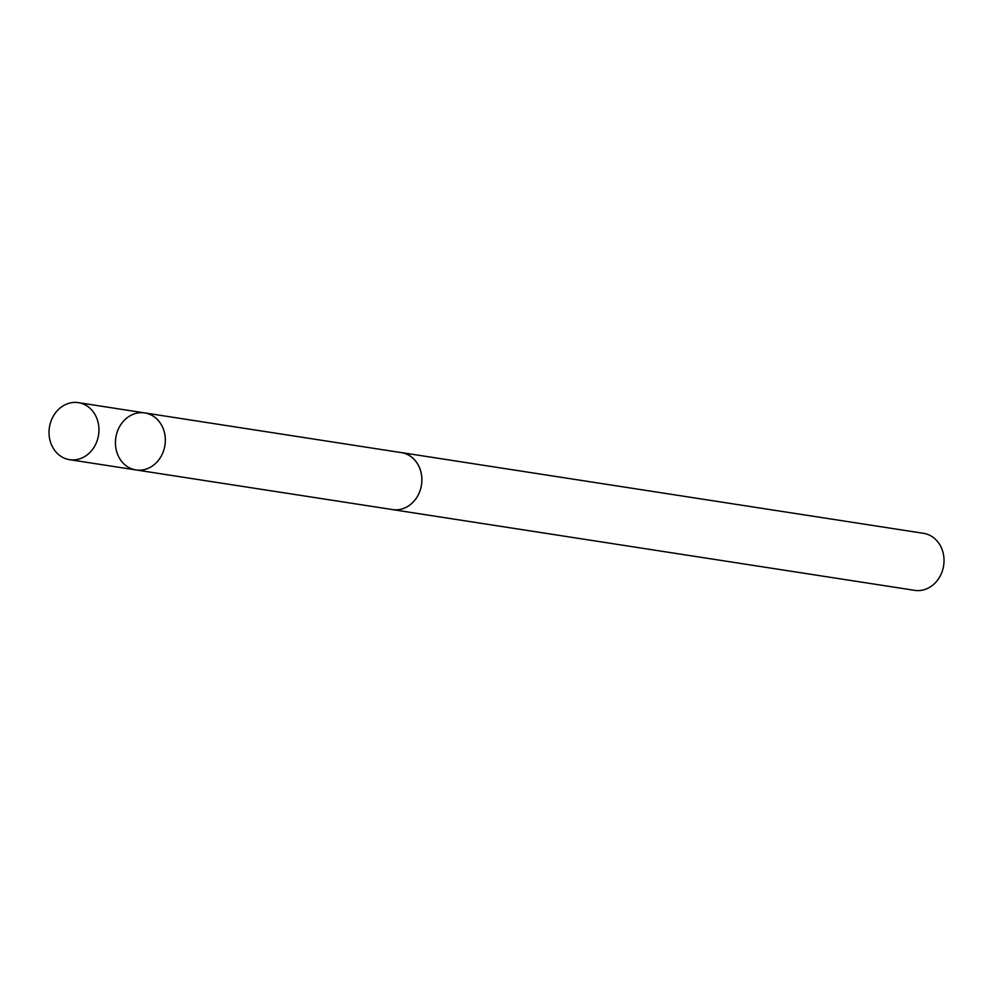 <?xml version="1.0" encoding="UTF-8"?>
<svg xmlns="http://www.w3.org/2000/svg" width="993" height="993" viewBox="0 0 993 993"><rect width="100%" height="100%" fill="white"/><g stroke="black" fill="none" stroke-linecap="round" stroke-linejoin="round"><path stroke-width="1.49" d="M144.779 412.927L401.346 452.622A28.809 24.825 98.8 0 1 421.193 473.202A28.809 24.825 98.8 0 1 411.909 503.265A28.809 24.825 98.8 0 1 392.533 509.583L135.967 469.937A28.847 24.85 -81.2 0 0 164.937 445.224A28.847 24.85 -81.2 0 0 144.779 412.927A28.847 24.85 -81.2 0 0 125.379 419.245A28.847 24.85 -81.2 0 0 116.094 449.345A28.847 24.85 -81.2 0 0 135.967 469.937A28.847 24.85 -81.2 0 0 164.937 445.224A28.847 24.85 -81.2 0 0 144.779 412.927L78.397 402.649A28.859 24.862 98.8 0 1 98.282 423.254A28.859 24.862 98.8 0 1 88.985 453.354A28.859 24.862 98.8 0 1 69.584 459.685A28.859 24.862 98.8 0 1 49.7 439.08A28.859 24.862 98.8 0 1 58.997 408.979A28.859 24.862 98.8 0 1 78.397 402.649M400.03 452.423A28.859 24.862 98.8 0 1 401.346 452.585A28.859 24.862 98.8 0 1 421.218 473.189A28.859 24.862 98.8 0 1 411.934 503.29A28.859 24.862 98.8 0 1 392.533 509.62A28.859 24.862 98.8 0 1 391.217 509.372M401.346 452.585L923.478 533.315A28.859 24.862 98.8 0 1 943.35 553.92A28.859 24.862 98.8 0 1 934.065 584.021A28.859 24.862 98.8 0 1 914.652 590.351L392.533 509.62M135.967 469.937L69.584 459.685"/></g></svg>
